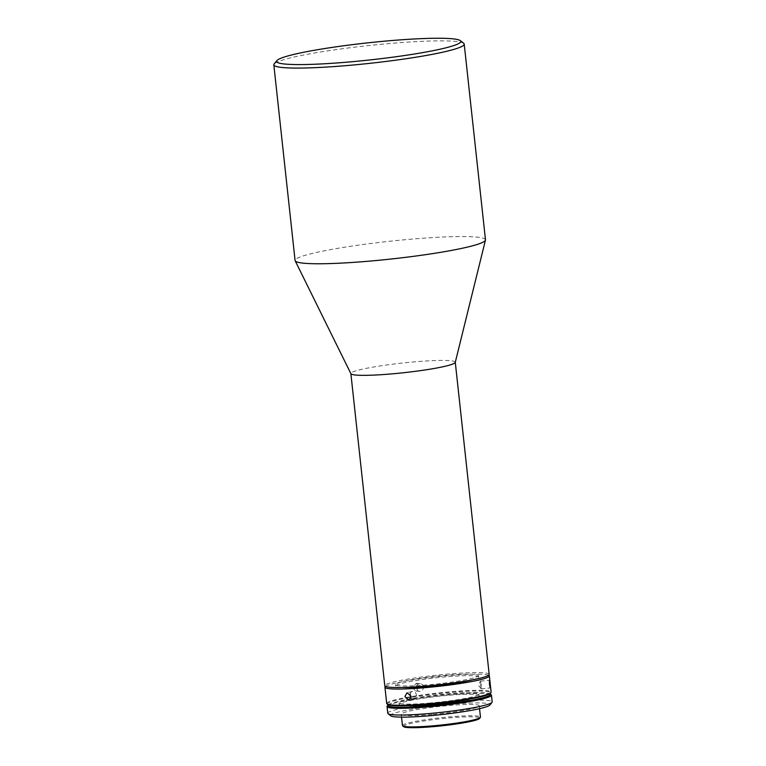 <?xml version="1.0" encoding="UTF-8"?>
<svg xmlns="http://www.w3.org/2000/svg" width="766" height="766" viewBox="0 0 766 766"><rect width="100%" height="100%" fill="white"/><g stroke="black" fill="none" stroke-linecap="round" stroke-linejoin="round"><path stroke-width="0.57" stroke-dasharray="3.83 2.87" d="M481.144 684.584L480.368 681.194L481.182 688.826L481.144 684.584M419.538 686.633L415.632 690.999L412.568 687.686L416.359 683.31L419.538 686.633M386.706 703.466A52.509 4.883 173.8 0 1 449.814 691.822A52.509 4.883 173.8 0 1 491.111 692.129M488.622 675.229A52.509 4.883 -6.2 0 0 448.053 675.612A52.509 4.883 -6.2 0 0 385.509 686.422M387.653 704.433A51.897 4.826 173.8 0 1 449.757 692.502A51.897 4.826 173.8 0 1 490.393 693.278M423.359 686.987A3.859 3.504 95.4 0 0 420.237 683.674A3.859 3.504 95.4 0 0 416.388 688.05A3.859 3.504 95.4 0 0 419.509 691.363A3.859 3.504 95.4 0 0 423.359 686.987L420.84 687.609M410.183 693.948A3.859 3.121 76.4 0 1 412.357 691.449A3.859 3.121 76.4 0 1 416.398 695.068A3.859 3.121 76.4 0 1 414.167 698.956A3.859 3.121 76.4 0 1 411.103 697.74M472.277 679.873A41.699 3.878 -6.2 0 0 477.697 678.034A41.699 3.878 -6.2 0 0 478.606 677.087A41.699 3.878 -6.2 0 0 441.293 677.268A41.699 3.878 -6.2 0 0 396.606 685.139A41.699 3.878 -6.2 0 0 395.687 686.097A41.699 3.878 -6.2 0 0 402.466 687.456M477.524 676.512A41.699 3.878 -6.2 0 0 478.444 675.555A41.699 3.878 -6.2 0 0 441.13 675.736A41.699 3.878 -6.2 0 0 396.434 683.617A41.699 3.878 -6.2 0 0 395.524 684.565A41.699 3.878 -6.2 0 0 432.838 684.383A41.699 3.878 -6.2 0 0 477.524 676.512M407.656 705.639A40.158 3.734 173.8 0 1 399.22 704.27A40.158 3.734 173.8 0 1 447.478 695.365A40.158 3.734 173.8 0 1 479.066 695.595A40.158 3.734 173.8 0 1 471.119 698.745M430.636 702.977A40.158 3.734 173.8 0 1 399.057 702.748A40.158 3.734 173.8 0 1 447.315 693.843A40.158 3.734 173.8 0 1 478.894 694.073A40.158 3.734 173.8 0 1 430.636 702.977M489.187 674.386A52.509 4.883 -6.2 0 0 442.202 674.616A52.509 4.883 -6.2 0 0 385.93 684.536A52.509 4.883 -6.2 0 0 384.781 685.733M455.263 362.375A52.509 4.883 -6.2 0 0 455.272 362.203A52.509 4.883 -6.2 0 0 413.975 361.906A52.509 4.883 -6.2 0 0 352.015 372.353A52.509 4.883 -6.2 0 0 350.866 373.549A52.509 4.883 -6.2 0 0 350.914 373.712M388.305 704.777A51.59 4.797 173.8 0 1 449.853 694.063A51.59 4.797 173.8 0 1 489.838 693.747M387.213 706.051A52.509 4.883 173.8 0 1 450.149 694.877A52.509 4.883 173.8 0 1 491.169 694.752M485.481 239.815A95.76 8.895 -6.2 0 0 410.174 239.26A95.76 8.895 -6.2 0 0 295.082 260.497M387.768 713.251A52.509 4.883 173.8 0 1 450.877 701.608A52.509 4.883 173.8 0 1 492.174 701.905M463.717 43.346A95.76 8.895 -6.2 0 0 388.908 43.576A95.76 8.895 -6.2 0 0 275.923 62.63A95.76 8.895 -6.2 0 0 274.151 63.942M390.756 715.837A50.039 4.653 173.8 0 1 450.628 704.337A50.039 4.653 173.8 0 1 489.819 705.074M402.466 725.574A39.229 3.648 173.8 0 1 449.613 716.88A39.229 3.648 173.8 0 1 480.464 717.1M432.091 714.487A39.229 3.648 173.8 0 1 401.24 714.266A39.229 3.648 173.8 0 1 448.388 705.563A39.229 3.648 173.8 0 1 479.238 705.792A39.229 3.648 173.8 0 1 432.091 714.487M403.692 726.704A38.3 3.562 173.8 0 1 449.527 717.895A38.3 3.562 173.8 0 1 479.516 718.47M481.115 688.778L478.511 685.206L480.368 681.194M480.426 681.137L489.598 680.227M420.237 683.674L416.359 683.31M412.357 691.449L407.062 692.732M478.606 677.087L478.444 675.555M399.22 704.27L399.057 702.748M401.547 717.129L401.24 714.266M481.182 688.826L490.364 687.916M419.509 691.363L415.632 690.999M414.167 698.956L408.872 700.239M395.687 686.097L395.524 684.565M479.066 695.595L478.894 694.073M479.554 708.655L479.238 705.792"/><path stroke-width="1.15" d="M490.183 683.684C489.57 679.002 489.34 679.27 489.503 684.478C490.412 689.132 490.642 688.873 490.183 683.684L489.598 680.227M404.898 696.591L408.872 700.239L411.179 696.332L407.062 692.732L404.898 696.591M489.35 675.918L491.111 692.129A52.509 4.883 173.8 0 1 490.939 692.598A52.509 4.883 173.8 0 1 428.002 703.772A52.509 4.883 173.8 0 1 386.983 703.897A52.509 4.883 173.8 0 1 386.706 703.466L384.944 687.265A52.509 4.883 -6.2 0 0 426.241 687.562A52.509 4.883 -6.2 0 0 489.35 675.918A52.509 4.883 -6.2 0 0 488.622 675.229M385.509 686.422A52.509 4.883 -6.2 0 0 384.944 687.265M490.939 692.598L490.393 693.278A51.897 4.826 173.8 0 1 428.194 704.308A51.897 4.826 173.8 0 1 387.653 704.433L386.983 703.897M411.103 697.74A3.859 3.121 76.4 0 1 410.116 695.337A3.859 3.121 76.4 0 1 410.183 693.948M471.119 698.745A40.158 3.734 173.8 0 1 430.798 704.509A40.158 3.734 173.8 0 1 407.656 705.639M350.876 373.636L384.781 685.733A52.509 4.883 -6.2 0 0 431.756 685.503A52.509 4.883 -6.2 0 0 488.038 675.593A52.509 4.883 -6.2 0 0 489.187 674.386L455.282 362.289M276.88 60.581L274.151 63.942A95.76 8.895 -6.2 0 0 273.826 64.813L295.082 260.497A95.76 8.895 -6.2 0 0 295.169 260.794L350.914 373.712A52.509 4.883 -6.2 0 0 392.163 373.856A52.509 4.883 -6.2 0 0 454.123 363.41A52.509 4.883 -6.2 0 0 455.263 362.375L485.452 240.122A95.76 8.895 -6.2 0 0 485.481 239.815L464.215 44.131A95.76 8.895 -6.2 0 0 463.717 43.346L460.328 40.646A92.667 8.608 -6.2 0 0 373.616 42.235A92.667 8.608 -6.2 0 0 278.594 59.308A92.667 8.608 -6.2 0 0 276.88 60.581A92.667 8.608 -6.2 0 0 355.204 61.433A92.667 8.608 -6.2 0 0 458.786 43.518A92.667 8.608 -6.2 0 0 460.328 40.646M489.838 693.747A51.59 4.797 173.8 0 1 490.154 693.948A51.59 4.797 173.8 0 1 428.424 705.802A51.59 4.797 173.8 0 1 388.036 705.036A51.59 4.797 173.8 0 1 388.305 704.777M490.154 693.948L491.169 694.752A52.509 4.883 173.8 0 1 491.446 695.183A52.509 4.883 173.8 0 1 428.328 706.827A52.509 4.883 173.8 0 1 387.031 706.53A52.509 4.883 173.8 0 1 387.213 706.051L388.036 705.036M295.169 260.794A95.76 8.895 -6.2 0 0 370.39 261.053A95.76 8.895 -6.2 0 0 485.452 240.122M491.446 695.183L492.174 701.905A52.509 4.883 173.8 0 1 492.002 702.384A52.509 4.883 173.8 0 1 429.065 713.558A52.509 4.883 173.8 0 1 388.046 713.682A52.509 4.883 173.8 0 1 387.768 713.251L387.031 706.53M273.826 64.813A95.76 8.895 -6.2 0 0 349.133 65.369A95.76 8.895 -6.2 0 0 462.128 46.314A95.76 8.895 -6.2 0 0 464.215 44.131M492.002 702.384L489.819 705.074A50.039 4.653 173.8 0 1 429.841 715.722A50.039 4.653 173.8 0 1 390.756 715.837L388.046 713.682M479.554 708.655L480.464 717.1A39.229 3.648 173.8 0 1 480.33 717.464A39.229 3.648 173.8 0 1 433.317 725.804A39.229 3.648 173.8 0 1 402.677 725.9A39.229 3.648 173.8 0 1 402.466 725.574L401.547 717.129M480.33 717.464L479.516 718.47A38.3 3.562 173.8 0 1 433.613 726.618A38.3 3.562 173.8 0 1 403.692 726.704L402.677 725.9M489.503 684.478L490.364 687.916M402.466 687.456A41.699 3.878 -6.2 0 0 472.277 679.873"/></g></svg>
